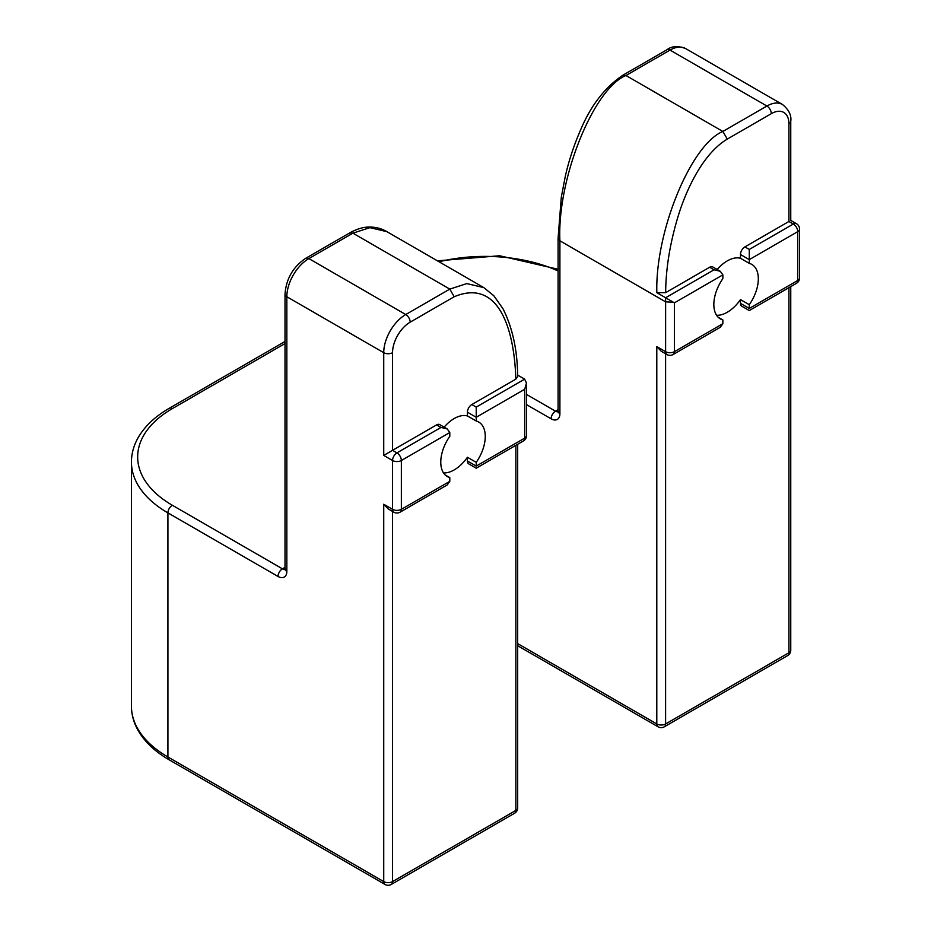 <?xml version="1.0" encoding="UTF-8"?>
<svg xmlns="http://www.w3.org/2000/svg" width="931" height="931" viewBox="0 0 931 931"><rect width="100%" height="100%" fill="white"/><g stroke="black" fill="none" stroke-linecap="round" stroke-linejoin="round"><path stroke-width="1.4" d="M467.42 461.008L476.23 466.094C476.23 468.84 476.23 468.84 476.23 466.094C476.23 468.84 476.23 468.84 476.23 466.094L524.677 438.129A6.226 3.596 60 0 1 523.385 440.98L476.23 468.2L468.7 463.859A6.226 3.596 -60 0 1 467.42 461.008L467.42 457.261L476.23 462.346A31.456 18.166 -60 0 0 478.743 422.069A31.456 18.166 -60 0 0 476.23 421.021L467.42 415.936L467.42 412.189A6.226 3.596 -60 0 1 471.819 404.554L476.23 407.103L476.23 417.274L467.42 412.189M467.42 457.261A31.456 18.166 -60 0 1 454.2 469.911A31.456 18.166 -60 0 1 443.505 472.925M444.122 427.154A31.456 18.166 -60 0 1 454.2 418.543A31.456 18.166 -60 0 1 467.42 415.936M740.482 303.355L749.292 308.44C749.292 311.187 749.292 311.187 749.292 308.44C749.292 311.187 749.292 311.187 749.292 308.44L797.739 280.475A6.226 3.596 60 0 1 796.447 283.327L749.292 310.547L741.774 306.206A6.226 3.596 -60 0 1 740.482 303.355L740.482 299.607L749.292 304.693A31.456 18.166 -60 0 0 751.806 264.416A31.456 18.166 -60 0 0 749.292 263.368L740.482 258.283L740.482 254.535A6.226 3.596 -60 0 1 744.893 246.901L749.292 249.45L749.292 259.621L740.482 254.535M740.482 299.607A31.456 18.166 -60 0 1 727.274 312.257A31.456 18.166 -60 0 1 716.579 315.272M717.196 269.49A31.456 18.166 -60 0 1 727.274 260.889A31.456 18.166 -60 0 1 740.482 258.283M515.832 379.15C514.564 334.206 500.901 277.194 454.2 296.745L449.801 289.11L352.907 233.169L308.859 258.597L405.753 314.538L449.801 289.11L466.815 283.583L483.794 287.609L493.884 295.802L503.043 308.836C512.609 327.921 517.473 350.498 517.659 376.578L515.832 379.15L471.819 404.554M454.2 296.745L410.164 322.173A24.916 14.384 120 0 0 392.545 352.686L392.545 450.336L436.581 424.897A6.226 3.596 -60 0 1 439.7 424.594L447.217 428.935L440.991 427.445L436.581 424.897M476.23 421.021L476.23 417.274L524.677 389.298L526.481 383.13L525.468 387.727M476.23 466.094L476.23 462.346M393.836 512.178L388.134 508.885L383.735 504.241L392.545 509.327A6.226 3.596 -60 0 0 393.836 512.178A6.226 6.226 0 0 0 400.062 512.178L447.217 484.946L449.801 481.35L449.801 477.603A31.456 18.166 -60 0 1 447.287 476.556A31.456 18.166 -60 0 1 449.801 436.278L449.801 432.531L447.217 428.935M749.292 249.45L793.34 224.022L788.929 221.473C791.303 220.1 791.303 220.1 788.929 221.473L744.893 246.901M788.929 221.473L788.929 123.835A24.916 14.384 120 0 0 771.31 113.663L727.274 139.091C704.464 152.731 688.265 185.222 679.432 212.059C670.46 240.349 665.863 267.22 665.642 292.66L709.655 267.244A6.226 3.596 -60 0 1 712.774 266.941L720.291 271.282L714.054 269.792L709.655 267.244M749.292 263.368L749.292 259.621L797.739 231.644A6.226 3.596 0 0 0 799.566 229.107L799.566 277.927A6.226 3.596 0 0 1 797.739 280.475L797.739 231.644A6.226 3.596 60 0 0 793.34 224.022A6.226 3.596 -60 0 1 796.447 223.708L790.756 220.426L790.756 121.286A6.226 3.596 180 0 1 788.929 123.835M666.899 354.525L661.208 351.231L656.797 346.588L665.607 351.674A6.226 3.596 -60 0 0 666.899 354.525A6.226 6.226 0 0 0 673.125 354.525L720.291 327.293L722.863 323.697L722.863 319.95A31.456 18.166 -60 0 1 720.35 318.902A31.456 18.166 -60 0 1 722.863 278.625L722.863 274.878L720.291 271.282M749.292 308.44L749.292 304.693M718.185 317.25L722.863 319.95M665.642 292.66L656.832 292.66C655.156 231.307 691.105 144.468 722.863 131.457L766.911 106.029L670.017 50.088L625.969 75.516L722.863 131.457L727.274 139.091M722.863 274.878L674.416 302.843L674.416 351.674A6.226 3.596 180 0 1 665.607 351.674L665.63 297.757L656.832 292.66M517.624 375.1L524.653 379.138L526.481 383.13M445.123 474.903L449.801 477.603M449.801 432.531L401.354 460.508A6.226 3.596 -120 0 0 396.943 452.873L392.545 450.336L383.735 455.422L383.735 352.686L286.841 296.745L286.841 571.366A6.226 3.596 180 0 1 285.014 568.829L285.014 294.196A6.226 3.596 180 0 0 286.841 296.745A31.142 17.98 120 0 1 308.859 258.597A6.226 3.596 -120 0 0 305.74 258.294L349.788 232.866L352.907 233.169L369.921 227.641L386.889 231.668L483.794 287.609M714.054 269.792L665.63 297.757L673.45 302.284L665.607 301.83L559.903 240.803L559.903 413.713A12.452 7.192 -120 0 1 551.094 418.799L526.492 404.601M674.416 302.843L673.45 302.284M526.492 385.748L526.492 435.58A6.226 3.596 180 0 1 524.677 438.129L524.677 389.298M392.545 511.433L392.545 881.599L515.867 810.401L515.867 445.321M665.607 353.78L665.607 723.946L788.929 652.747L788.929 287.667M558.088 270.968A118.342 68.324 0 0 0 439.025 261.762M285.014 343.574L172.328 408.628A118.342 68.324 0 0 0 172.328 505.254L282.43 568.829L285.014 567.34M526.492 394.43L555.504 411.176L558.088 409.687M172.328 505.254A6.226 3.596 -60 0 0 167.917 512.888A124.568 71.92 180 0 1 131.434 462.032L131.434 706.14A124.568 71.92 0 0 0 167.917 756.996L167.917 512.888L278.032 576.452A12.452 7.192 -120 0 0 286.841 571.366M517.683 444.262L517.683 807.852A6.226 3.596 180 0 1 515.867 810.401A6.226 3.596 -120 0 1 514.575 813.252L391.253 884.45A6.226 3.596 -120 0 0 392.545 881.599A6.226 3.596 180 0 1 383.735 881.599A6.226 3.596 -60 0 0 385.027 884.45L169.209 759.847A6.226 3.596 -60 0 1 167.917 756.996L383.735 881.599L383.735 504.241M440.991 427.445L396.943 452.873A6.226 3.596 120 0 0 392.545 460.508A6.226 3.596 180 0 0 401.354 460.508L401.354 509.327A6.226 3.596 180 0 1 392.545 509.327L392.545 460.508L383.735 455.422M517.683 643.624L656.797 723.946L656.797 346.588M673.125 354.525A6.226 3.596 -120 0 0 674.416 351.674L722.863 323.697M476.23 407.103L524.653 379.138M400.062 512.178A6.226 3.596 -120 0 0 401.354 509.327L449.801 481.35M558.088 238.255L561.3 197.221L565.245 176.599C568.713 161.005 573.857 145.387 580.676 129.735C590.824 105.575 604.882 87.409 622.862 75.213L625.969 75.516C593.291 88.701 556.959 179.602 559.903 240.803L558.088 238.255L558.088 411.176A6.226 3.596 0 0 0 559.903 413.713M392.545 352.686A6.226 3.596 180 0 1 383.735 352.686A31.142 17.98 -60 0 1 405.753 314.538A6.226 3.596 -120 0 1 410.164 322.173M685.588 48.552A31.142 17.98 120 0 0 670.017 50.088A6.226 3.596 -120 0 0 666.899 49.785C671.612 46.061 677.838 45.642 685.588 48.552L782.482 104.493A31.142 17.98 -60 0 0 766.911 106.029A6.226 3.596 60 0 1 771.31 113.663M284.979 569.365A6.226 3.596 60 0 1 282.43 568.829A6.226 3.596 -60 0 0 278.032 576.452M285.014 341.468L169.209 408.325A6.226 3.596 60 0 1 172.328 408.628M558.053 411.711A6.226 3.596 60 0 1 555.504 411.176A6.226 3.596 120 0 0 551.094 418.799M658.089 726.797A6.226 6.226 0 0 0 664.315 726.797A6.226 3.596 60 0 0 665.607 723.946A6.226 3.596 180 0 1 656.797 723.946A6.226 3.596 120 0 0 658.089 726.797L517.683 645.73M787.638 655.599A6.226 6.226 0 0 0 790.756 650.199A6.226 3.596 0 0 1 788.929 652.747A6.226 3.596 60 0 1 787.638 655.599L664.315 726.797M305.74 258.294C293.032 266.918 286.12 278.881 285.014 294.196M349.788 232.866C356.771 229.003 363.183 227.059 369.025 227.048C375.705 226.989 381.663 228.537 386.9 231.668M285.014 568.829L284.898 569.772L285.549 569.132M169.209 408.325C154.965 416.553 144.549 426.433 137.974 437.966C133.645 445.693 131.469 453.711 131.434 462.032M437.419 260.831L499.598 255.757L558.088 269.245M558.088 411.176L557.96 412.107L558.612 411.479M622.862 75.213L666.899 49.785M523.385 440.98A6.226 6.226 0 0 0 526.492 435.58M514.575 813.252A6.226 6.226 0 0 0 517.683 807.852M385.027 884.45A6.226 6.226 0 0 0 391.253 884.45M169.209 759.847C154.965 751.62 144.549 741.739 137.974 730.207C133.645 722.479 131.469 714.461 131.434 706.14M790.756 286.608L790.756 650.199M796.447 283.327A6.226 6.226 0 0 0 799.566 277.927M799.566 229.107A6.226 6.226 0 0 0 796.447 223.708M790.756 121.286C791.629 115.351 788.871 109.753 782.482 104.493"/></g></svg>
